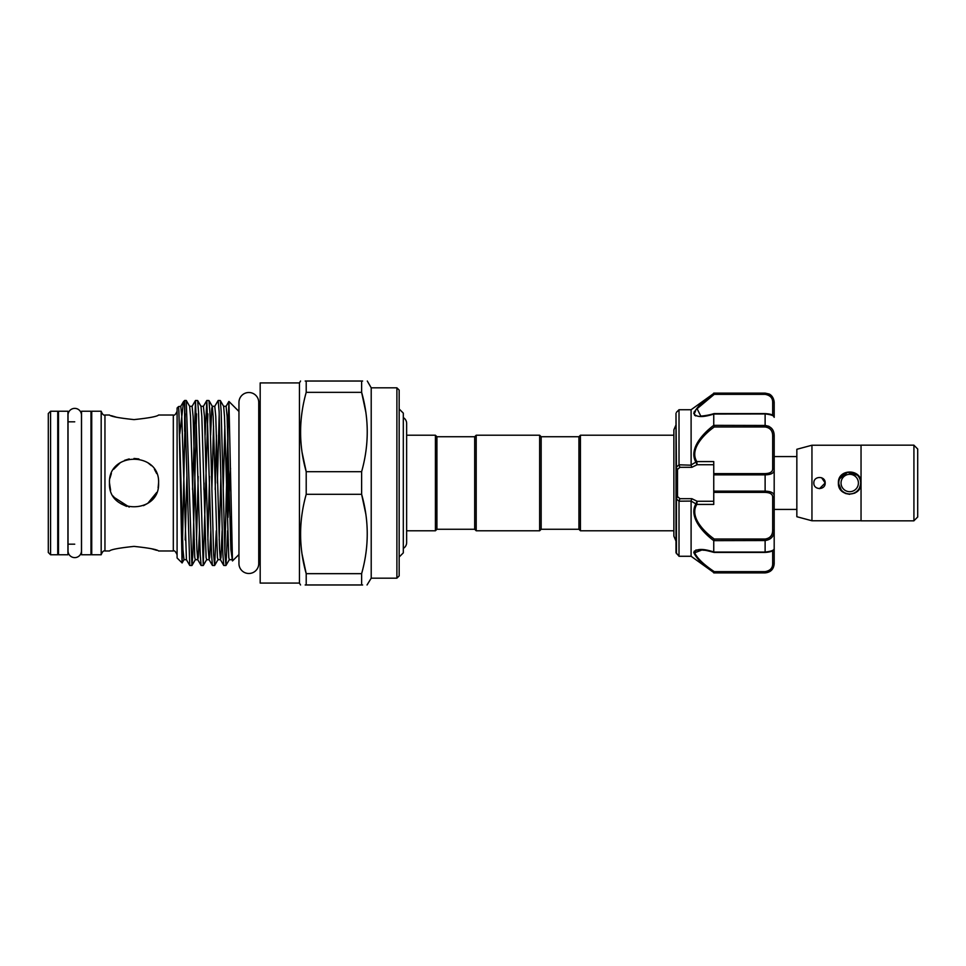 <?xml version="1.0" encoding="UTF-8"?>
<svg xmlns="http://www.w3.org/2000/svg" width="966" height="966" viewBox="0 0 966 966"><rect width="100%" height="100%" fill="white"/><g stroke="black" fill="none" stroke-linecap="round" stroke-linejoin="round"><path stroke-width="1.45" d="M74.732 408.376A6.726 6.726 0 0 0 68.018 415.102L68.018 550.91A6.726 6.726 0 0 0 74.732 557.624A6.726 6.726 0 0 0 81.458 550.91L81.458 415.09A6.726 6.726 0 0 0 74.732 408.376M67.934 411.238L67.934 554.762L58.491 554.762L58.491 411.238L67.934 411.238M90.973 411.238L90.973 554.762L81.53 554.762L81.53 411.238L90.973 411.238M860.67 483A10.952 10.952 0 0 1 849.718 493.952A10.952 10.952 0 0 1 838.766 483A10.952 10.952 0 0 1 849.718 472.048A10.952 10.952 0 0 1 860.67 483L860.452 485.149M841.036 483A8.682 8.682 0 0 0 849.718 491.682A8.682 8.682 0 0 0 858.4 483A8.682 8.682 0 0 0 849.718 474.318A8.682 8.682 0 0 0 841.036 483M913.921 445.229L917.7 449.009L917.7 516.991L913.921 520.771M861.044 445.157L913.921 445.157L913.921 520.843L861.044 520.843L861.044 445.157M861.044 520.771L811.947 520.771L796.841 516.713L796.841 449.287L811.947 445.229L861.044 445.229M821.631 477.747L825.169 483L819.506 488.663M825.169 483C825.519 490.293 813.505 490.317 813.843 483C813.493 475.695 825.519 475.695 825.169 483M859.643 477.53L861.044 483L859.028 489.448M857.627 491.114L854.644 493.203M849.682 494.326L845.371 493.469M841.615 490.921L838.391 483C837.679 468.377 861.757 468.389 861.044 483C861.757 497.611 837.691 497.623 838.391 483M796.841 456.568L774.189 456.568L774.189 563.818C773.645 569.324 770.627 572.355 765.12 572.886L768.453 571.86M796.841 509.432L774.189 509.432L774.189 496.126A1.509 1.171 180 0 1 772.679 497.297C772.715 494.206 770.192 492.575 765.12 492.382L713.753 492.382L713.753 504.421L696.8 504.421C689.362 516.762 703.791 531.529 714.248 539.04L765.12 539.04C770.192 538.255 772.715 535.224 772.679 529.96L772.679 497.297M713.753 551.948L713.753 540.658C702.825 532.544 688.432 516.822 695.906 503.866L691.101 501.076L691.101 556.271L713.753 572.536C702.91 564.941 696.257 558.276 693.793 552.516C696.293 548.64 702.946 548.459 713.753 551.948L714.248 552.31M714.007 552.407C702.56 549.388 705.856 550.62 701.896 550.004L694.675 552.781C697.223 558.3 703.743 564.591 714.248 571.643L765.12 571.643C770.192 570.713 772.715 568.068 772.679 563.697A1.509 0.954 0 0 0 774.189 562.755L774.189 548.664C773.802 550.849 770.783 552.105 765.12 552.407L714.055 552.407M774.189 562.755C774.152 568.201 771.134 571.449 765.12 572.512L713.753 572.536L714.248 571.643M691.101 501.076L679.013 501.197L675.995 498.601L675.995 552.624L675.995 413.376L676.429 467.158L679.013 464.803L691.125 465.201L691.101 409.729L679.013 409.729L679.013 464.803M679.013 501.197L679.013 556.271L675.995 552.624M694.554 415.223L695.762 415.935M705.313 549.968L695.846 550.04M694.337 550.994L693.793 552.588M578.924 529.259L578.924 436.741L580.433 435.219L580.433 530.781L578.924 529.259L541.165 529.259L539.644 530.781L539.644 435.219L476.202 435.219L476.202 530.781L539.644 530.781M476.202 435.219L474.692 436.741L474.692 529.259L436.922 529.259L436.922 436.741L435.412 435.219L406.638 435.219L406.638 423.398A6.726 6.726 0 0 0 403.305 417.602M539.644 435.219L541.165 436.741L541.165 529.259M436.922 529.259L435.412 530.781L435.412 435.219M403.305 548.398A6.726 6.726 0 0 0 406.638 542.59L406.638 423.398M399.163 557.02L403.305 552.866L403.305 413.134L399.163 408.98M299.448 583.078L260.18 583.078L260.18 382.922L299.448 382.922L299.448 583.078L300.547 584.973M302.129 452.631L306.21 471.686L306.21 494.314L361.622 494.314L361.622 471.686C369.109 445.097 369.109 418.64 361.622 392.341L361.622 381.027L362.636 381.027M361.622 471.686L306.21 471.686C298.723 445.386 298.723 418.942 306.21 392.341L306.21 381.027C298.723 381.027 298.723 381.027 306.21 381.027L361.622 381.027C369.109 381.027 369.109 381.027 361.622 381.027M305.184 381.027L306.21 381.027M302.237 410.707L301.96 412.506M396.893 387.825L399.163 390.095L399.163 575.905L396.893 578.175L396.893 387.825L371.21 387.825L371.21 578.175L367.044 584.973M365.595 453.32L365.873 451.52M365.764 411.806L361.622 392.341L306.21 392.341M238.952 402.399L238.952 563.601L238.952 554.532L232.468 560.944L228.93 401.445L238.952 411.468L238.952 402.399A9.889 9.889 0 0 1 248.842 392.51A9.889 9.889 0 0 1 258.743 402.399L258.743 410.731L260.18 407.773M238.952 563.601A9.889 9.889 0 0 0 248.842 573.49A9.889 9.889 0 0 0 258.743 563.601L258.743 555.269L260.18 558.227M50.57 554.762L48.3 552.492L48.3 413.508L50.57 411.238L50.57 554.762L57.743 554.762L57.743 411.238L50.57 411.238M101.176 483L101.176 411.238L91.734 411.238L91.734 554.762L101.176 554.762L101.176 483M134.032 419.606C119.108 418.036 110.921 416.503 109.484 415.018C110.933 416.503 119.12 418.036 134.032 419.606C148.957 418.036 157.144 416.503 158.581 415.018C157.12 416.503 148.945 418.036 134.032 419.606M111.368 415.682L116.572 417.252M110.595 490.281L109.484 483C107.951 451.303 160.127 451.351 158.581 483L158.098 487.842M189.759 565.46L184.639 403.039L184.639 400.479L186.245 400.479L191.908 565.521L189.759 565.46L186.438 559.7L183.975 559.7L182.115 562.924L177.092 557.974L177.092 408.026L178.541 406.589L178.879 410.936L182.067 562.949L185.206 413.859M184.639 431.319L184.639 403.039L183.54 401.59L179.797 433.71M228.93 401.445L227.964 429.073L227.964 517.462L230.524 468.329M227.964 429.073L224.861 552.141M217.398 483L219.197 413.859M225.899 565.521L223.75 565.46L222.88 554.46L219.113 411.54L218.159 400.479L220.308 400.54L221.178 411.54L224.957 554.46L225.972 565.46L227.614 530.745M218.159 400.479L214.766 406.3L212.303 406.3L211.759 408.533L210.612 435.255M216.456 435.255L215.201 489.52M203.234 565.521L201.097 565.46L200.228 554.46L195.506 400.479L197.644 400.54L198.513 411.54L203.234 565.521L207.871 413.859M214.561 565.521L212.423 565.46L211.554 554.46L206.833 400.479L208.97 400.54L209.839 411.54L213.619 554.46L214.645 565.46L216.275 530.745M206.833 400.479L205.118 435.255M191.908 565.521L192.85 554.46L196.533 413.859M195.506 400.479L192.536 489.52M203.995 483L203.874 489.52M134.032 546.394C119.108 547.964 110.921 549.497 109.484 550.982C110.945 549.497 119.12 547.964 134.032 546.394C148.957 547.964 157.144 549.497 158.581 550.982C157.132 549.497 148.945 547.964 134.032 546.394M147.762 503.346L156.685 492.467L153.884 497.442M129.215 507.078L114.169 497.418M114.121 497.357L113.312 496.174M158.122 487.721L158.581 483C160.114 514.685 107.951 514.661 109.484 483L109.774 486.779M121.016 503.817L126.594 506.389M143.487 505.653L147.701 503.383M109.967 478.158L111.38 473.533M113.662 469.295L120.4 462.593M124.578 460.347L129.19 458.935M134.02 458.452L138.875 458.935M147.713 462.617L151.396 465.648M154.427 469.331L156.697 473.569M156.697 550.318L151.493 548.748M365.764 513.779L361.622 494.314C369.109 520.614 369.109 547.058 361.622 573.659L361.622 584.973C369.109 584.973 369.109 584.973 361.622 584.973L305.184 584.973M362.636 584.973L361.622 584.973M365.595 555.293L365.873 553.494M302.068 554.194L306.21 573.659C298.723 547.36 298.723 520.903 306.21 494.314M306.21 584.973C298.723 584.973 298.723 584.973 306.21 584.973L306.21 573.659L361.622 573.659M302.237 512.68L301.96 514.48M768.936 426.32L765.12 425.463C771.134 426.332 774.152 429.81 774.189 435.883L774.189 469.874C774.152 473.05 771.134 474.704 765.12 474.849L713.753 474.849L713.753 473.618L765.12 473.618C770.192 473.425 772.715 471.794 772.679 468.703A1.509 1.171 -0 0 1 774.189 469.874M768.888 394.345L765.12 393.114L768.984 393.971C768.936 393.899 773.428 395.444 774.189 402.182L774.189 417.336C774.152 415.718 771.134 414.583 765.12 413.943L713.753 414.052C702.934 417.541 696.281 417.36 693.793 413.508C696.269 407.712 702.922 401.035 713.753 393.464L691.101 409.729M691.101 464.924L695.906 462.134C688.432 449.178 702.825 433.456 713.753 425.342L713.753 414.052M713.765 393.488L765.12 393.488C771.134 394.563 774.152 397.811 774.189 403.245A1.509 0.954 180 0 0 772.679 402.303C772.715 397.944 770.192 395.299 765.12 394.357L713.222 393.887M694.325 411.504L693.793 413.484M772.679 468.703L772.679 436.04C772.715 430.788 770.192 427.757 765.12 426.96L714.248 426.96C703.791 434.471 689.362 449.238 696.8 461.579L697.114 464.731L691.837 467.315L679.943 467.315L677.504 469.428L675.995 467.399L675.995 497.478A1.509 0.906 0 0 1 677.504 496.572L679.943 498.685L691.837 498.685L697.114 501.269L696.8 504.421A1.509 0.797 29.9 0 1 695.906 503.866M695.906 462.134A1.509 0.797 150.1 0 1 696.8 461.579L713.753 461.579L713.753 473.618M713.753 425.342L765.12 425.463L765.12 413.69M766.135 491.175L765.12 491.151C771.134 491.296 774.152 492.962 774.189 496.126M713.753 492.382L713.753 474.849M713.765 552.057L765.12 552.057C771.134 551.405 774.152 550.282 774.189 548.664M772.679 529.96L774.189 530.117C774.152 536.202 771.134 539.68 765.12 540.537L713.753 540.658M694.687 413.001L695.617 410.659M696.74 409.113L708.066 399.018M765.12 393.488L765.12 394.357L714.248 394.357L697.09 408.703L700.761 416.032M696.86 503.866L695.967 503.684L697.114 501.269L713.753 501.269M691.125 500.799L691.837 498.685M679.062 500.799L679.943 498.685M675.995 468.522A1.509 0.906 0 0 0 677.504 469.428L677.504 496.572L676.429 498.842L676.429 553.687M713.753 464.731L697.114 464.731L695.967 462.316L696.86 462.134M691.837 467.315L691.125 465.201M679.943 467.315L679.062 465.201M713.765 540.537L714.248 539.04M772.679 436.04L774.189 435.883M714.248 426.96L713.765 425.463M838.669 480.464L841.519 475.175M811.947 520.771L811.947 445.229M839.611 478.786L847.568 472.265L857.458 475.26M772.679 563.697L772.679 550.729M765.12 572.512L765.12 571.643M177.092 554.762C175.679 551.574 174.423 550.318 173.312 550.982L173.312 415.018L158.581 415.018M109.484 550.982L104.956 550.982L104.956 415.018C103.616 415.549 102.348 414.293 101.176 411.238M231.224 516.979L230.524 539.946M232.202 558.336L231.755 559.7L229.304 559.7L228.761 557.467L224.498 416.515L223.629 406.3L220.308 400.54M220.864 476.48L219.197 539.946M222.12 530.745L220.96 557.467L220.429 559.7L217.966 559.7L217.435 557.467L213.172 416.515L212.303 406.3L208.97 400.54M209.537 476.48L207.871 539.946M210.781 530.745L209.634 557.467L209.091 559.7L206.639 559.7L206.096 557.467L201.834 416.515L200.976 406.3L197.644 400.54M198.199 476.48L196.533 539.946M199.455 530.745L198.308 557.467L197.764 559.7L195.313 559.7L194.77 557.467L190.507 416.515L189.638 406.3L186.317 400.54M186.873 476.48L185.206 539.946M183.975 559.7L182.948 549.485L178.879 410.936M232.468 560.944L230.886 549.485L227.119 416.515L226.092 406.3L223.629 406.3M224.861 426.054L223.194 489.52M223.75 565.46L220.429 559.7L219.56 549.485L215.78 416.515L214.766 406.3M213.534 426.054L211.868 489.52M212.423 565.46L209.091 559.7L208.233 549.485L204.454 416.515L203.428 406.3L200.976 406.3M201.097 565.46L197.764 559.7L196.895 549.485L193.128 416.515L192.101 406.3L189.638 406.3M186.438 559.7L181.789 416.515L180.775 406.3L178.541 406.589M713.753 491.151L765.12 491.151L765.12 473.618M765.12 552.298L765.12 539.04M772.679 415.271L772.679 402.303M765.12 491.151L765.12 492.382M765.12 426.96L765.12 425.463M691.101 556.271L679.013 556.271M675.995 541.069L673.87 536.178L673.87 429.822L675.995 424.931M673.87 433.867L673.87 435.219L580.433 435.219M580.433 530.781L673.87 530.781L673.87 536.178M541.165 436.741L578.924 436.741M435.412 530.781L406.638 530.781L406.638 542.602M299.448 382.922L300.547 381.027M371.21 387.825L367.285 381.027M91.734 421.816L90.973 421.816M74.732 421.816L67.934 421.816M58.491 421.816L57.743 421.816M104.956 550.982C103.616 550.451 102.348 551.707 101.176 554.762M109.484 415.018L104.956 415.018M183.54 401.59L184.639 400.479M173.312 550.982L158.581 550.982M91.734 544.184L90.973 544.184M74.732 544.184L67.934 544.184M58.491 544.184L57.743 544.184M229.304 559.7L225.972 565.46M217.966 559.7L214.645 565.46M206.639 559.7L203.307 565.46M195.313 559.7L191.98 565.46M228.882 401.47L226.092 406.3M206.76 400.54L203.428 406.3M195.434 400.54L192.101 406.3M183.359 401.832L180.775 406.3M173.312 415.018C174.423 415.682 175.679 414.426 177.092 411.238M258.743 563.601L258.743 402.399M396.893 578.175L371.21 578.175M474.692 436.741L436.922 436.741M474.692 529.259L476.202 530.781M676.429 412.313L679.013 409.729M765.12 393.114L713.753 393.114M765.12 572.886L713.753 572.886M714.007 413.593C707.535 415.73 699.795 416.249 700.592 416.032M774.189 417.336C773.162 414.982 772.051 414.112 765.12 413.593L714.055 413.593"/></g></svg>
